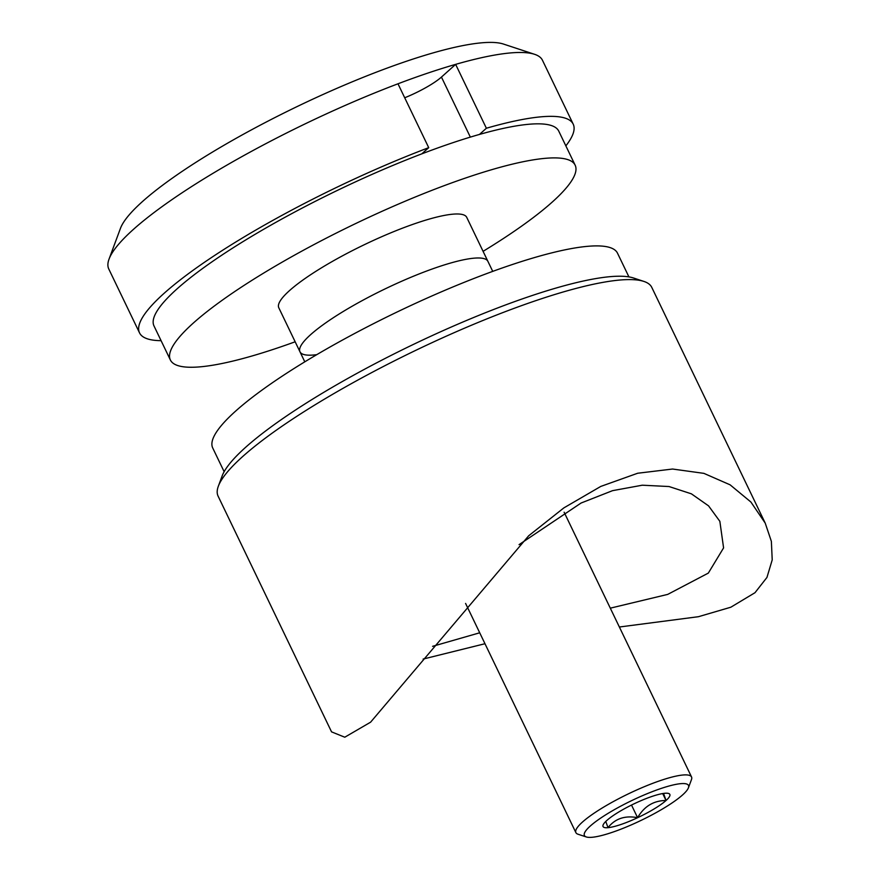 <?xml version="1.0" encoding="UTF-8"?>
<svg xmlns="http://www.w3.org/2000/svg" width="881" height="881" viewBox="0 0 881 881"><rect width="100%" height="100%" fill="white"/><g stroke="black" fill="none" stroke-linecap="round" stroke-linejoin="round"><path stroke-width="1.32" d="M218.345 486.202L222.144 475.96A232.628 44.094 -25.7 0 1 530.439 296.104A232.628 44.094 -25.7 0 1 633.494 277.989L643.868 281.413A240.645 45.625 154.3 0 0 537.267 300.157A240.645 45.625 154.3 0 0 242.738 456.49A240.645 45.625 154.3 0 0 218.345 486.202A240.645 45.625 154.3 0 0 218.081 496.102L331.553 731.869L344.779 737.21L370.604 722.178L528.677 535.78L563.884 507.874L600.787 486.422L637.679 473.24L672.577 469.033L703.897 473.361L730.107 484.825L750.909 502.038L765.237 523.149L771.371 541.375L772.219 559.875L766.955 577.429L754.995 592.704L730.823 607.218L698.446 616.7L619.376 627.008M765.237 523.149L651.775 287.382A240.645 45.625 154.3 0 0 643.868 281.413M519.074 544.634L581.097 503.018L612.548 490.662L642.293 485.2L669.02 486.532L691.398 493.834L708.566 505.87L719.854 521.332L723.587 547.894L708.335 573.091L667.732 594.389L610.302 608.165M479.716 632.789L432.593 646.324M423.133 659.065L484.979 643.725M316.753 354.669A104.277 19.767 -25.7 0 1 299.981 351.805L278.803 307.799A104.277 19.767 -25.7 0 1 320.563 268.397A104.277 19.767 -25.7 0 1 417.109 222.893A104.277 19.767 -25.7 0 1 466.732 217.354L487.909 261.36A104.277 19.767 154.3 0 0 438.286 266.888A104.277 19.767 154.3 0 0 341.74 312.403A104.277 19.767 154.3 0 0 299.981 351.805A104.277 19.767 -25.7 0 1 341.74 312.403A104.277 19.767 -25.7 0 1 438.286 266.888A104.277 19.767 -25.7 0 1 487.909 261.36L492.732 271.381M628.924 276.898L617.504 253.177A224.6 42.574 154.3 0 0 510.639 265.093A224.6 42.574 154.3 0 0 302.69 363.115A224.6 42.574 154.3 0 0 212.728 447.989L224.148 471.709M565.855 145.872A240.645 45.625 154.3 0 0 573.212 124.155L542.476 60.282A240.645 45.625 154.3 0 0 534.569 54.303L503.436 44.05A216.583 41.055 154.3 0 0 407.485 60.91A216.583 41.055 154.3 0 0 120.455 228.366L109.046 259.102A240.645 45.625 154.3 0 0 108.781 269.002L139.528 332.875A240.645 45.625 154.3 0 0 161.08 340.672M534.569 54.303A240.645 45.625 154.3 0 0 455.642 64.368A240.645 45.625 154.3 0 0 427.968 73.046A240.645 45.625 154.3 0 0 397.981 83.794A240.645 45.625 154.3 0 0 109.046 259.102M397.981 83.794L428.717 147.667A240.645 45.625 154.3 0 0 139.528 332.875M428.717 147.667L421.812 153.845M573.212 124.155A240.645 45.625 154.3 0 0 486.378 128.241L479.473 134.43M404.709 97.769A36.099 6.839 154.3 0 0 441.447 77.076L455.642 64.368L486.378 128.241M605.776 821.444L608 827.655C615.114 818.614 624.981 815.288 637.591 817.689C644.231 806.28 653.713 800.554 666.036 800.499A37.057 7.026 -25.7 0 1 626.655 822.402A37.057 7.026 -25.7 0 1 603.089 825.012A37.057 7.026 -25.7 0 1 606.844 820.442A37.057 7.026 -25.7 0 1 639.859 801.17A37.057 7.026 -25.7 0 1 668.624 793.484A37.057 7.026 -25.7 0 1 666.047 800.499L663.558 793.429M682.577 794.937A57.761 10.946 154.3 0 0 688.424 787.801A57.761 10.946 154.3 0 0 651.709 791.876A57.761 10.946 154.3 0 0 590.314 826.004A57.761 10.946 154.3 0 0 586.294 836.95A57.761 10.946 154.3 0 0 631.126 824.957A57.761 10.946 154.3 0 0 682.577 794.937M586.294 836.95L577.991 834.219A64.17 12.169 -25.7 0 1 575.888 832.622A64.17 12.169 -25.7 0 1 582.462 822.061A64.17 12.169 -25.7 0 1 645.2 786.326A64.17 12.169 -25.7 0 1 691.541 776.965A64.17 12.169 -25.7 0 1 691.464 779.608L688.424 787.801M631.512 805.058L637.591 817.689M662.699 793.561L666.036 800.499M295.157 341.784A224.6 42.574 -25.7 0 1 277.251 348.061A224.6 42.574 -25.7 0 1 170.374 359.977A224.6 42.574 -25.7 0 1 260.336 275.114A224.6 42.574 -25.7 0 1 468.285 177.092A224.6 42.574 -25.7 0 1 575.15 165.176A224.6 42.574 -25.7 0 1 483.085 251.338M170.374 359.977L153.988 325.915A224.6 42.574 -25.7 0 1 243.938 241.053A224.6 42.574 -25.7 0 1 451.887 143.03A224.6 42.574 -25.7 0 1 558.752 131.115L575.15 165.176M441.447 77.076L470.344 137.106M299.981 351.805L304.793 361.827M564.126 512.224L691.541 776.965M465.586 603.43L575.888 832.622"/></g></svg>
